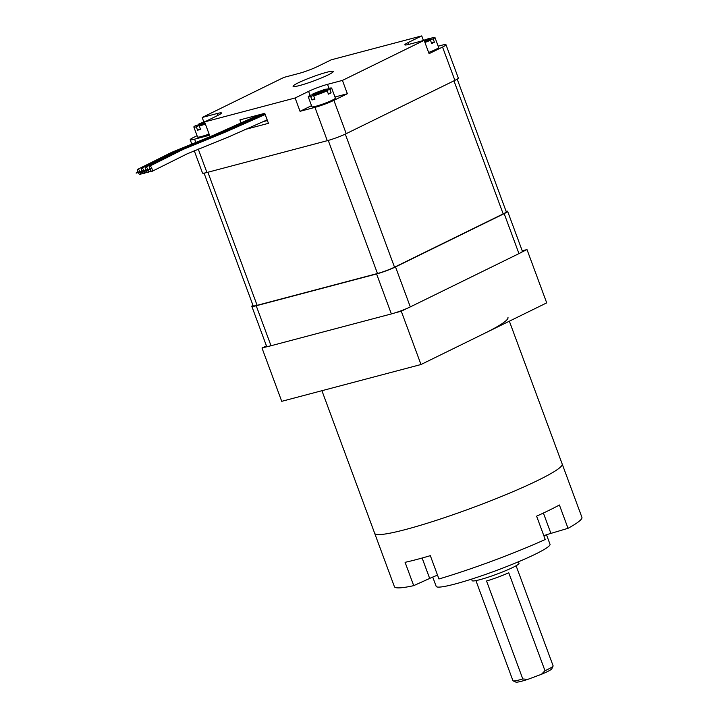 <?xml version="1.0" encoding="UTF-8"?>
<svg xmlns="http://www.w3.org/2000/svg" width="718" height="718" viewBox="0 0 718 718"><rect width="100%" height="100%" fill="white"/><g stroke="black" fill="none" stroke-linecap="round" stroke-linejoin="round"><path stroke-width="1.08" d="M142.02 171.108A2.854 0.978 67.6 0 1 141.949 170.92A2.854 0.978 67.6 0 1 141.868 168.191A2.854 0.978 67.6 0 1 143.986 170.74A2.854 0.978 67.6 0 1 144.031 170.875M144.246 171.584A2.854 0.978 67.6 0 1 144.067 173.46A2.854 0.978 67.6 0 1 142.595 172.266M146.005 170.058A2.854 0.978 67.6 0 1 145.925 169.87A2.854 0.978 67.6 0 1 145.844 167.141A2.854 0.978 67.6 0 1 147.962 169.681A2.854 0.978 67.6 0 1 148.007 169.825M148.07 170.004A2.854 0.978 67.6 0 1 148.043 172.41A2.854 0.978 67.6 0 1 146.301 170.731M149.981 169.008A2.854 0.978 67.6 0 1 149.909 168.82A2.854 0.978 67.6 0 1 149.82 166.091A2.854 0.978 67.6 0 1 151.938 168.631A2.854 0.978 67.6 0 1 152.028 171.36A2.854 0.978 67.6 0 1 150.053 169.188M298.239 82.848A21.423 2.118 -20.3 0 0 293.079 86.34A21.423 2.118 -20.3 0 0 306.29 83.539A21.423 2.118 -20.3 0 0 328.081 74.959A21.423 2.118 -20.3 0 0 333.251 71.477A21.423 2.118 -20.3 0 0 320.031 74.268A21.423 2.118 -20.3 0 0 298.239 82.848M314.726 98.599L311.953 99.964A12.493 1.239 -20.3 0 0 314.942 99.174L313.703 95.844L320.102 92.703L327.184 90.836L328.413 94.166A12.493 1.239 -20.3 0 0 329.894 93.475A12.493 1.239 -20.3 0 0 331.115 92.846L329.876 89.517A12.493 1.239 -20.3 0 0 331.671 88.108A12.493 1.239 -20.3 0 0 329.194 88.251L322.795 91.383L329.876 89.517M317.329 94.067L317.114 93.493L310.032 95.368A12.493 1.239 -20.3 0 0 308.237 96.777L311.935 106.767A12.493 1.239 -20.3 0 0 319.645 105.142A12.493 1.239 -20.3 0 0 332.362 100.134A12.493 1.239 -20.3 0 0 335.369 98.097L331.671 88.108M312.931 94.597L312.725 94.049A12.493 1.239 -20.3 0 1 326.205 89.041L319.815 92.173L312.725 94.049M326.421 89.606L326.205 89.041M431.482 42.972L434.381 42.209A12.493 1.239 159.7 0 1 433.169 42.829A12.493 1.239 159.7 0 1 431.689 43.529L430.459 40.199A12.493 1.239 159.7 0 1 424.948 42.479M426.277 41.303L426.07 40.746L432.46 37.614A12.493 1.239 159.7 0 1 434.946 37.471L438.644 47.46A12.493 1.239 159.7 0 1 435.629 49.497A12.493 1.239 159.7 0 1 428.646 52.477M422.31 40.818A12.493 1.239 159.7 0 1 429.481 38.404L429.687 38.969M434.946 37.471A12.493 1.239 159.7 0 1 433.151 38.871L434.381 42.209M198.536 124.833L198.33 124.277A12.493 1.239 159.7 0 1 206.192 121.127M138.044 172.167A2.854 0.978 67.6 0 1 137.973 171.97A2.854 0.978 67.6 0 1 137.883 169.251A2.854 0.978 67.6 0 1 140.001 171.79A2.854 0.978 67.6 0 1 140.055 171.925M140.261 172.634A2.854 0.978 67.6 0 1 140.091 174.519A2.854 0.978 67.6 0 1 138.35 172.841M205.384 124.052A12.493 1.239 159.7 0 1 199.308 126.072L205.088 123.245M196.328 126.862A12.493 1.239 159.7 0 1 193.842 127.005A12.493 1.239 159.7 0 1 195.637 125.596L202.718 123.729L196.328 126.862L197.558 130.191L200.331 128.836M198.33 124.277L204.836 122.563M197.558 130.191A12.493 1.239 159.7 0 0 200.546 129.411L199.308 126.072M209.082 134.051A12.493 1.239 159.7 0 1 197.54 137.003L193.842 127.005M424.365 40.908L429.481 38.404M426.07 40.746L433.151 38.871M430.459 40.199L424.67 41.725M313.703 95.844A12.493 1.239 -20.3 0 0 327.184 90.836M311.531 105.681L300.043 111.317L314.96 107.368A14.279 1.418 -20.3 0 0 333.888 100.34L347.359 93.735L334.965 97.011M203.849 121.997L202.171 117.474L283.897 77.4L298.814 73.46A14.279 1.418 159.7 0 0 317.742 66.433L331.213 59.827L421.735 35.9L408.264 42.506L408.946 44.354M202.171 117.474L217.096 113.534A14.279 1.418 159.7 0 1 221.503 112.977A14.279 1.418 159.7 0 1 218.066 115.302L204.594 121.907L295.116 97.989L308.587 91.383A14.279 1.418 159.7 0 1 327.507 84.347L328.988 88.35M333.888 100.34L346.22 133.656L454.88 80.371L442.548 47.056L429.086 53.662L424.15 40.334L342.432 80.407L327.507 84.347M424.15 40.334L409.233 44.283A14.279 1.418 159.7 0 1 404.817 44.83A14.279 1.418 159.7 0 1 408.264 42.506M244.712 129.59L268.451 123.325L264.754 113.327L239.884 119.897L240.997 122.913M197.064 135.72L193.636 137.407A14.279 1.418 -20.3 0 0 190.189 139.732A14.279 1.418 -20.3 0 0 194.596 139.184L209.521 135.235L204.594 121.907M198.204 148.931L206.928 172.499L327.291 140.683L314.96 107.368M300.043 111.317L295.116 97.989M423.405 40.414L421.735 35.9M438.177 46.185L441.588 45.279A14.279 1.418 -20.3 0 1 445.995 44.731A14.279 1.418 -20.3 0 1 442.548 47.056M347.359 93.735L342.432 80.407M518.961 253.616L504.171 213.641A14.279 1.418 -20.3 0 0 507.617 211.316L522.408 251.291A14.279 1.418 159.7 0 1 518.961 253.616L410.301 306.9A14.279 1.418 159.7 0 1 391.373 313.928L271.009 345.744A14.279 1.418 159.7 0 1 266.593 346.291L251.812 306.317A14.279 1.418 -20.3 0 0 256.218 305.76L271.009 345.744M445.995 44.731L458.317 78.047A14.279 1.418 159.7 0 1 454.88 80.371M206.928 172.499A14.279 1.418 159.7 0 1 202.512 173.047L194.219 150.636M346.22 133.656A14.279 1.418 159.7 0 1 327.291 140.683M204.065 173.128L253.149 305.814A12.852 1.274 -20.3 0 0 257.116 305.321L377.48 273.513A12.852 1.274 -20.3 0 0 394.514 267.186L503.174 213.901A12.852 1.274 -20.3 0 0 506.28 211.81L457.195 79.124M252.933 305.24A14.279 1.418 -20.3 0 0 251.812 306.317M391.373 313.928L376.582 273.953L256.218 305.76M376.582 273.953A14.279 1.418 -20.3 0 0 395.51 266.916L410.301 306.9M504.171 213.641L395.51 266.916M507.617 211.316A14.279 1.418 -20.3 0 0 506.064 211.236M317.114 93.493L310.723 96.634A12.493 1.239 -20.3 0 1 308.237 96.777M311.953 99.964L310.723 96.634M320.022 92.748L319.815 92.173M323.001 91.94L322.795 91.383M331.115 92.846L328.216 93.609M202.934 124.295L202.718 123.729M262.887 121.746L267.419 120.543M254.378 116.065L254.719 116.998M394.927 312.886L401.272 311.217L420.99 364.52L546.712 302.87L526.994 249.568L522.237 250.824M401.272 311.217L406.998 308.408M521.268 252.377L526.994 249.568M266.432 345.852L262.007 348.024L281.725 401.326L420.99 364.52M262.007 348.024L268.352 346.345M482.2 334.498A99.955 9.899 -20.3 0 0 507.967 317.419M321.924 390.7L374.697 533.366A99.955 9.899 -20.3 0 0 435.243 520.703A99.955 9.899 -20.3 0 0 536.427 481.096A99.955 9.899 -20.3 0 0 562.194 464.016A99.955 9.899 -20.3 0 0 562.131 463.882M553.084 666.071L551.819 668.79A19.278 1.912 159.7 0 1 541.444 674.301L544.98 670.711A21.423 2.118 -20.3 0 0 553.084 666.071A21.423 2.118 -20.3 0 0 553.111 665.837A21.423 2.118 -20.3 0 0 553.102 665.81M512.93 680.673A21.423 2.118 -20.3 0 0 512.939 680.7A21.423 2.118 -20.3 0 0 512.948 680.727A21.423 2.118 -20.3 0 0 513.11 680.861A21.423 2.118 -20.3 0 0 522.785 678.959L486.553 581.006A21.423 2.118 159.7 0 0 508.748 572.767L544.98 670.711M518.979 563.289A24.986 2.477 159.7 0 1 518.997 563.316A24.986 2.477 159.7 0 1 496.587 574.247A24.986 2.477 159.7 0 1 472.139 580.691A24.986 2.477 159.7 0 1 472.121 580.656A24.986 2.477 159.7 0 1 472.112 580.62L471.555 579.13M546.497 534.766L550.015 544.271A60.689 6.013 159.7 0 1 495.591 570.81A60.689 6.013 159.7 0 1 436.212 586.453A60.689 6.013 159.7 0 1 436.176 586.382L432.739 577.075M374.76 533.501A99.955 9.899 -20.3 0 0 472.561 507.725A99.955 9.899 -20.3 0 0 562.194 464.016L581.912 517.319A99.955 9.899 -20.3 0 1 568.028 528.313L559.403 504.996A99.955 9.899 159.7 0 1 536.606 516.17L545.231 539.496A99.955 9.899 -20.3 0 1 438.949 578.977L430.324 555.66A99.955 9.899 159.7 0 1 405.087 562.329L413.712 585.646A99.955 9.899 -20.3 0 1 394.478 586.803A99.955 9.899 -20.3 0 1 394.415 586.678L374.697 533.366A99.955 9.899 -20.3 0 0 374.76 533.501M543.831 535.691A14.279 1.418 159.7 0 1 550.912 533.393L568.028 528.313M422.13 558.021L429.687 578.43A78.54 7.781 159.7 0 1 429.669 578.439A14.279 1.418 159.7 0 1 437.54 575.163M422.112 558.021L429.669 578.439L413.712 585.646M543.391 513.047L550.912 533.393M522.785 678.959L527.793 679.372L541.444 674.301M527.793 679.372A19.278 1.912 159.7 0 1 515.838 682.1L513.11 680.861M194.596 139.184L195.709 142.173M503.174 213.901L453.955 80.829M394.514 267.186L345.286 134.095M377.48 273.513L328.252 140.423M257.116 305.321L207.888 172.239M310.059 95.359L308.587 91.383M217.796 115.436L217.096 113.534M136.16 173.146L139.023 171.97M138 172.984L143.008 170.92M139.831 172.814L146.984 169.87M141.661 172.643L150.959 168.82M147.154 171.997L144.067 173.46M151.13 170.947L148.043 172.41M267.177 119.87L228.127 137.138L187.12 153.849L152.028 171.36M143.178 173.047L140.091 174.519M259.036 114.835L213.461 135.253L171.458 152.44L137.883 169.251M191.67 143.735L190.189 139.732M265.193 114.512L225.398 132.094L183.44 149.272L149.82 166.091M264.933 113.812L221.413 133.153L179.464 150.322L145.844 167.141M263.012 113.785L217.437 134.203L175.497 151.363L141.868 168.191M141.59 172.464L150.888 168.64M139.75 172.634L146.912 169.69M137.919 172.805L142.927 170.74M136.088 172.966L138.951 171.79M509.358 321.188L562.194 464.016M553.111 665.837L516.089 565.748M518.997 563.316L518.432 561.79M512.939 680.7L475.917 580.611"/></g></svg>
